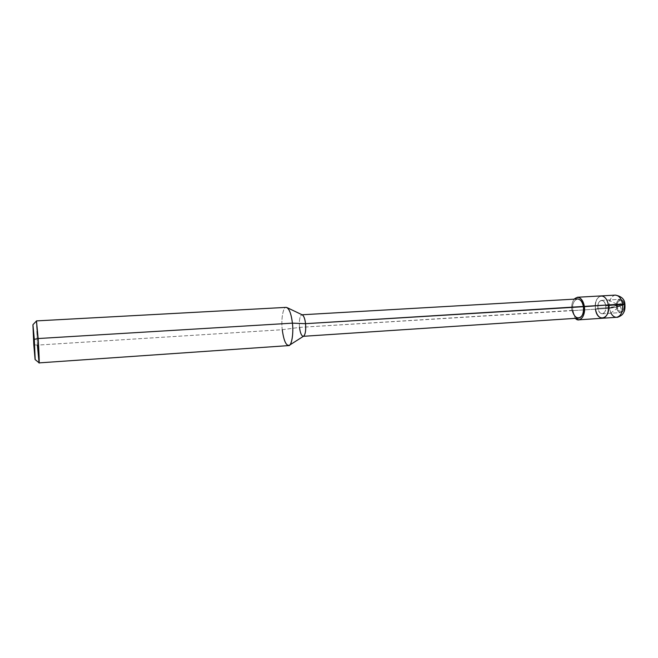 <?xml version="1.0" encoding="UTF-8"?>
<svg xmlns="http://www.w3.org/2000/svg" width="658" height="658" viewBox="0 0 658 658"><rect width="100%" height="100%" fill="white"/><g stroke="black" fill="none" stroke-linecap="round" stroke-linejoin="round"><path stroke-width="0.49" stroke-dasharray="3.29 2.47" d="M616.669 317.296C612.943 316.942 610.525 313.948 609.398 308.314L595.465 309.186L597.999 308.347C597.686 303.749 598.846 301.093 601.47 300.377C603.641 300.599 605.072 302.4 605.747 305.789L624.426 304.646C623.743 301.29 622.287 299.505 620.066 299.291C617.377 299.999 616.192 302.639 616.505 307.196L597.999 308.347C599.109 316.794 607.211 314.269 605.747 305.789L608.37 304.925L605.747 305.789C606.059 310.403 604.908 313.06 602.292 313.776C600.104 313.553 598.673 311.744 597.999 308.347L616.505 307.196L609.398 308.314L610.986 313.208M624.426 304.646C625.914 313.052 617.623 315.569 616.505 307.196C617.179 310.568 618.643 312.353 620.881 312.566C623.554 311.859 624.738 309.219 624.426 304.646L605.747 305.789C604.546 297.243 596.518 300.04 597.999 308.347L595.465 309.186L609.398 308.314L616.505 307.196C615 298.962 623.216 296.166 624.426 304.646L617.253 306.982C618.191 313.965 625.092 311.851 623.85 304.86C625.092 311.851 618.191 313.965 617.253 306.982L616.505 307.196C617.623 315.569 625.914 313.052 624.426 304.646C624.738 309.219 623.554 311.859 620.881 312.566C618.643 312.353 617.179 310.568 616.505 307.196L597.999 308.347C598.673 311.744 600.104 313.553 602.292 313.776C604.908 313.06 606.059 310.403 605.747 305.789L624.426 304.646C623.216 296.166 615 298.962 616.505 307.196L623.85 304.86C622.846 297.794 616.003 300.106 617.253 306.982C616.003 300.106 622.846 297.794 623.85 304.86L605.747 305.789C607.211 314.269 599.109 316.794 597.999 308.347L595.465 309.186C592.981 295.434 606.322 290.614 608.37 304.925L605.747 305.789C605.072 302.4 603.641 300.599 601.47 300.377C598.846 301.093 597.686 303.749 597.999 308.347L616.505 307.196C616.192 302.639 617.377 299.999 620.066 299.291C622.287 299.505 623.743 301.29 624.426 304.646C620.313 305.945 616.645 306.176 613.404 305.32M615.304 295.113C610.846 296.297 608.872 300.698 609.398 308.314C608.872 300.698 610.846 296.297 615.304 295.113M601.256 295.911C596.872 297.095 594.939 301.52 595.465 309.186L571.851 310.658L575.322 318.357L571.851 310.658L572.773 310.346L299.497 327.396L282.249 329.716L37.391 345.113L33.805 344.808L37.391 345.113L282.249 329.716L299.497 327.396L595.465 309.186L597.999 308.347C596.518 300.04 604.546 297.243 605.747 305.789L608.37 304.925C606.322 290.614 592.981 295.434 595.465 309.186C594.939 301.52 596.872 297.095 601.256 295.911M602.629 318.233C598.969 317.872 596.576 314.853 595.465 309.186M578.695 318.135C575.676 317.814 573.702 315.215 572.773 310.346C572.32 303.766 573.908 299.966 577.51 298.954M303.428 336.304L303.544 336.222C301.677 336.386 300.328 333.441 299.497 327.396C299.028 319.385 299.933 315.198 302.228 314.837L301.866 314.787C299.809 315.807 299.02 320.01 299.497 327.396M288.525 345.606C285.547 344.751 283.458 339.454 282.249 329.716C280.908 319.319 283.195 306.513 286.172 307.376M38.995 362.747L37.391 345.113L36.42 321.038M574.138 299.151C571.983 302.277 571.226 306.118 571.851 310.658C571.226 306.118 571.983 302.277 574.138 299.151M583.407 306.71C581.697 294.43 570.7 298.502 572.773 310.346M287.242 307.697C283.738 304.35 280.769 317.732 282.249 329.716M36.478 320.898L37.391 345.113M608.444 300.056L617.229 304.325C621.489 307.714 620.223 302.968 619.4 299.415M605.59 307.878L616.431 306.464C622.303 305.526 618.898 306.488 616.505 307.196M610.501 313.167L617.796 307.903C620.913 304.054 621.16 308.857 621.473 312.46M601.47 300.377L620.066 299.291L601.47 300.377M602.292 313.776L620.881 312.566L602.292 313.776"/><path stroke-width="0.99" d="M610.986 313.208C612.623 316.037 614.514 317.395 616.669 317.296C621.094 316.111 623.044 311.703 622.534 304.062L624.927 304.309L622.534 304.062C623.044 311.703 621.094 316.111 616.669 317.296C617.27 317.814 621.999 315.56 622.953 313.702C623.759 312.328 625.339 310.88 624.911 304.226C624.713 299.291 621.514 296.256 615.304 295.113C618.981 295.475 621.391 298.461 622.534 304.062C621.391 298.461 618.981 295.475 615.304 295.113L601.256 295.911C604.866 296.281 607.244 299.283 608.37 304.925L622.534 304.062L608.37 304.925C610.805 319.155 597.267 323.201 595.465 309.186C596.576 314.853 598.969 317.872 602.629 318.233C606.98 317.049 608.889 312.616 608.37 304.925C607.244 299.283 604.866 296.281 601.256 295.911L577.436 297.26L574.138 299.151C578.612 295.45 582.017 297.868 584.362 306.389L608.37 304.925C608.889 312.616 606.98 317.049 602.629 318.233L578.826 319.821C583.037 318.637 584.888 314.154 584.362 306.389C585.916 315.289 579.953 323.514 575.322 318.357L578.826 319.821M37.391 345.113L39.069 362.887L38.148 338.541L34.306 339.339L32.941 324.715L33.805 344.808L34.306 339.339L35.187 359.465L33.805 344.808L32.925 324.871L34.306 339.339L33.805 344.808L35.088 359.531L34.306 339.339L38.148 338.541L292.407 323.152L305.542 323.678L584.362 306.389C583.251 300.681 580.948 297.638 577.436 297.26M595.465 309.186C597.267 323.201 610.805 319.155 608.37 304.925L583.407 306.71C583.852 313.315 582.281 317.123 578.695 318.135L303.428 336.304M572.773 310.346C574.302 322.412 585.447 318.908 583.407 306.71L305.542 323.678C306.044 329.88 305.476 334.001 303.832 336.041L303.544 336.222C305.37 334.626 306.036 330.439 305.542 323.678C304.942 318.752 303.84 315.807 302.228 314.837L302.532 314.985C304.012 316.301 305.024 319.204 305.542 323.678L292.407 323.152C293.797 333.705 291.42 346.511 288.525 345.606L39.069 362.887M299.497 327.396C300.204 332.874 301.43 335.851 303.19 336.32M282.249 329.716C283.853 341.239 286.288 346.379 289.553 345.154C292.062 343.838 293.567 332.043 292.407 323.152C291.486 315.133 289.767 309.984 287.242 307.697L302.532 314.985M33.007 324.641L36.42 321.038L38.148 338.541L36.478 320.898L286.172 307.376C289.101 308.183 291.181 313.438 292.407 323.152L38.148 338.541C39.019 351.306 39.496 365.478 38.995 362.747L35.17 359.597M302.096 314.771L577.51 298.954C580.496 299.275 582.462 301.866 583.407 306.71M616.669 317.296L602.629 318.233M303.832 336.041L289.553 345.154"/></g></svg>
